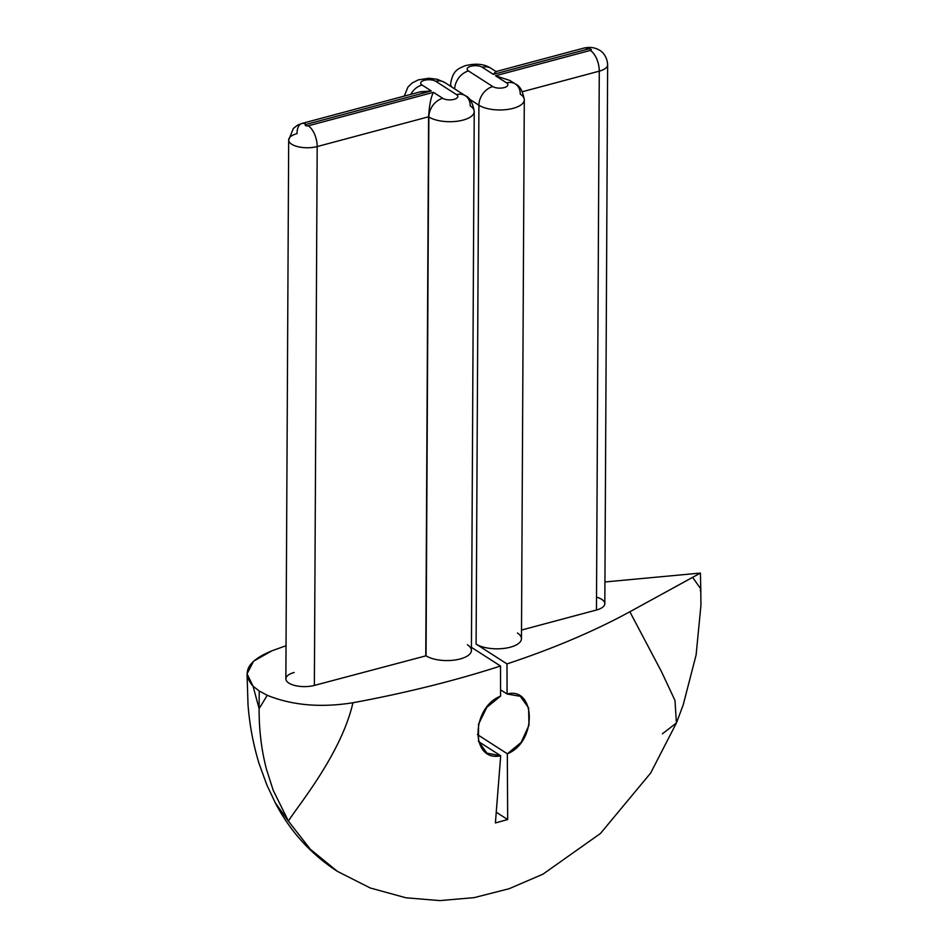 <?xml version="1.0" encoding="UTF-8"?>
<svg xmlns="http://www.w3.org/2000/svg" width="948" height="948" viewBox="0 0 948 948"><rect width="100%" height="100%" fill="white"/><g stroke="black" fill="none" stroke-linecap="round" stroke-linejoin="round"><path stroke-width="1.42" d="M517.454 633.015A24.695 10.286 -179.7 0 1 510.273 647.211A24.695 10.286 -179.7 0 1 476.097 644.071L506.979 663.908C553.099 648.633 594.052 631.261 629.851 611.768L700.406 573.066L692.585 577.379L700.785 588.874L700.311 590.746M596.529 597.181A18.439 7.679 -179.7 0 1 596.458 610.014L521.519 630.053L596.458 610.014L599.278 71.159A18.439 7.679 0.3 0 0 607.644 64.784L607.644 64.784A18.439 7.679 -179.7 0 1 599.278 71.159A16.46 8.212 -105 0 0 590.367 50.41A1.979 0.818 0.3 0 0 590.936 49.272A1.979 0.818 0.3 0 0 588.21 49.023A16.46 8.212 -105 0 0 583.873 48.087A16.46 8.212 75 0 1 588.21 49.023L493.351 74.382L482.283 67.272A8.236 3.425 0.3 0 0 470.895 66.23A8.236 3.425 0.3 0 0 468.49 70.958L492.782 86.564A8.236 3.425 0.3 0 0 504.17 87.607A8.236 3.425 0.3 0 0 506.576 82.879L495.508 75.769L590.367 50.41A1.979 0.818 0.3 0 0 590.936 49.272A1.979 0.818 0.3 0 0 588.21 49.023L493.351 74.382L482.283 67.272A8.236 3.425 0.3 0 0 470.895 66.23A8.236 3.425 0.3 0 0 468.49 70.958L492.782 86.564A8.236 3.425 0.3 0 0 504.17 87.607A8.236 3.425 0.3 0 0 506.576 82.879L495.508 75.769L590.367 50.41A16.46 8.212 75 0 1 599.278 71.159L522.407 91.707L599.278 71.159L596.458 610.014A18.439 7.679 -179.7 0 0 604.824 603.639L607.644 64.784C607.004 54.593 600.487 50.552 598.84 49.841C594.467 47.388 589.49 46.808 583.873 48.087L495.638 71.669L493.351 74.382M700.406 573.066L604.931 581.965L700.406 573.066L700.785 588.874L692.585 577.379L629.851 611.768C594.052 631.261 553.099 648.633 506.979 663.908L507.073 694.007L500.544 689.812L507.073 694.007C535.774 686.269 537.48 742 507.322 753.779L507.678 819.546L495.401 822.947L500.698 755.781C470.267 762.358 470.801 707.812 500.58 696.105L500.508 666.017L471.429 647.342L500.508 666.017C454.898 680.735 405.72 692.976 352.94 702.752C405.72 692.976 454.898 680.735 500.508 666.017L500.58 696.105L486.834 707.338L478.515 724.225L478.515 741.336L486.928 753.139L500.698 755.781L478.598 741.585L500.698 755.781L495.401 822.947L507.678 819.546L496.61 812.436L507.678 819.546L507.322 753.779L521.092 742.462L528.984 725.256L528.593 707.883L520.31 696.318L507.073 694.007L506.979 663.908L476.097 644.071L478.918 105.216A16.46 12.514 -57.3 0 1 492.782 86.564A16.46 12.514 122.7 0 0 478.918 105.216A24.695 10.286 0.3 0 0 506.611 109.577A24.695 10.286 0.3 0 0 524.291 99.813A24.695 10.286 -179.7 0 1 506.611 109.577A24.695 10.286 -179.7 0 1 478.918 105.216L476.097 644.071A24.695 10.286 -179.7 0 0 503.791 648.432A24.695 10.286 -179.7 0 0 521.471 638.668L524.291 99.813A24.695 10.286 0.3 0 0 520.274 94.16A16.46 12.514 122.7 0 0 515.392 83.993A16.46 12.514 122.7 0 0 506.576 82.879A16.46 12.514 -57.3 0 1 515.392 83.993L510.095 80.592M467.4 644.759A24.695 10.286 -179.7 0 1 460.218 658.955A24.695 10.286 -179.7 0 1 426.043 655.815L314.369 685.416A18.439 7.679 -179.7 0 1 288.844 683.07A18.439 7.679 -179.7 0 1 294.212 672.476M247.037 673.838L253.057 686.186L259.112 708.677C259.017 729.841 261.447 749.963 266.412 769.053L273.178 790.241L288.441 821.169L310.328 849.254L337.322 871.319C307.128 851.683 287.754 826.869 275.276 802.778L288.441 821.169L275.276 802.778L266.815 784.873L259.112 763.673C253.282 744.713 249.585 725.066 248.021 704.731L247.037 673.838L253.602 661.171L272.017 650.766L286.023 645.742L272.017 650.766C247.487 660.803 241.171 672.606 253.057 686.186L259.207 690.997L267.253 695.299C292.185 705.383 320.756 707.872 352.94 702.752C340.936 755.509 294.864 809.462 288.441 821.169L310.351 849.278L337.37 871.354L370.265 887.992L406.017 897.803L439.896 900.6L474.142 897.638L509.206 888.691L543.026 874.127L600.451 833.482L650.636 773.07L676.41 722.992L674.988 700.454L661.42 671.516L629.851 611.768L661.42 671.516L674.988 700.454L676.41 722.992L662.403 733.799M420.497 91.755L431.304 90.961L306.109 124.425A1.979 0.818 0.3 0 0 305.54 125.563A1.979 0.818 0.3 0 0 308.266 125.811A16.46 8.212 75 0 1 317.189 146.561L314.369 685.416L426.043 655.815L428.863 116.96A24.695 10.286 0.3 0 0 456.557 121.32A24.695 10.286 0.3 0 0 474.237 111.556A24.695 10.286 0.3 0 0 470.22 105.903A16.46 12.514 122.7 0 0 465.338 95.736A16.46 12.514 122.7 0 0 456.509 94.622L435.819 81.327A8.236 3.425 0.3 0 0 424.431 80.284A8.236 3.425 0.3 0 0 422.038 85.012L431.304 90.961L306.109 124.425A1.979 0.818 0.3 0 0 305.54 125.563A1.979 0.818 0.3 0 0 308.266 125.811L433.461 92.347L442.728 98.308A8.236 3.425 0.3 0 0 454.116 99.35A8.236 3.425 0.3 0 0 456.509 94.622L435.819 81.327A16.46 12.514 -57.3 0 1 444.648 82.44A16.46 12.514 122.7 0 0 435.819 81.327A8.236 3.425 0.3 0 0 424.431 80.284A8.236 3.425 0.3 0 0 422.038 85.012A16.46 12.514 122.7 0 0 410.733 94.362A16.46 12.514 -57.3 0 1 422.038 85.012L431.304 90.961L419.443 92.051M495.508 75.769L509.953 80.497M469.284 99.03L478.918 105.216L469.284 99.03M454.649 88.875A16.46 12.514 -57.3 0 1 468.49 70.958A16.46 12.514 122.7 0 0 454.649 88.875M451.675 86.955A24.695 10.286 -179.7 0 1 450.62 83.957A24.695 10.286 0.3 0 0 451.675 86.955M450.608 86.268L450.62 83.957C452.919 69.69 458.595 68.86 464.733 65.839C475.718 63.066 484.511 63.907 491.1 68.386A16.46 12.514 122.7 0 0 482.283 67.272A16.46 12.514 -57.3 0 1 491.1 68.386L496.397 71.787M477.425 734.57L507.322 753.779L477.425 734.57M306.109 124.425A16.46 8.212 -105 0 0 301.784 123.489A16.46 8.212 -105 0 0 297.032 133.621A18.439 7.679 0.3 0 0 288.678 139.996A18.439 7.679 0.3 0 0 298.312 146.798A18.439 7.679 0.3 0 0 317.189 146.561A18.439 7.679 -179.7 0 1 298.312 146.798A18.439 7.679 -179.7 0 1 288.678 139.996L293.37 128.407L297.577 125.172L301.784 123.489A16.46 8.212 75 0 1 306.109 124.425M474.237 111.556L471.417 650.411A24.695 10.286 -179.7 0 1 453.736 660.175A24.695 10.286 -179.7 0 1 426.043 655.815L428.863 116.96A16.46 12.514 -57.3 0 1 442.728 98.308A8.236 3.425 0.3 0 0 454.116 99.35A8.236 3.425 0.3 0 0 456.509 94.622A16.46 12.514 -57.3 0 1 465.338 95.736C469.734 97.443 472.708 102.716 474.237 111.556A24.695 10.286 -179.7 0 1 456.557 121.32A24.695 10.286 -179.7 0 1 428.863 116.96L428.591 116.782C429.337 105.074 430.961 96.921 433.461 92.347L442.728 98.308A16.46 12.514 122.7 0 0 428.863 116.96L425.771 655.637L428.591 116.782L317.189 146.561A16.46 8.212 -105 0 0 308.266 125.811L433.461 92.347C430.961 96.921 429.337 105.074 428.591 116.782L317.189 146.561L314.369 685.416A18.439 7.679 -179.7 0 1 295.492 685.653A18.439 7.679 -179.7 0 1 285.858 678.851L288.678 139.996M352.94 702.752C320.756 707.872 292.185 705.383 267.253 695.299L259.112 708.677C259.017 729.841 261.447 749.963 266.412 769.053L273.178 790.241L288.441 821.169C294.864 809.462 340.936 755.509 352.94 702.752M267.253 695.299L259.207 690.997L259.112 708.677L267.253 695.299M259.207 690.997L259.112 708.677L253.057 686.186L259.207 690.997M515.392 83.993C519.788 85.699 522.763 90.972 524.291 99.813M676.41 722.992L683.153 705.063L696.105 654.985L700.928 605.428L700.785 588.874M404.275 96.092L407.936 87.062L412.214 82.95L418.269 79.893L428.899 78.246L437.229 79.277L444.648 82.44L465.338 95.736M301.784 123.489L420.355 91.802"/></g></svg>
